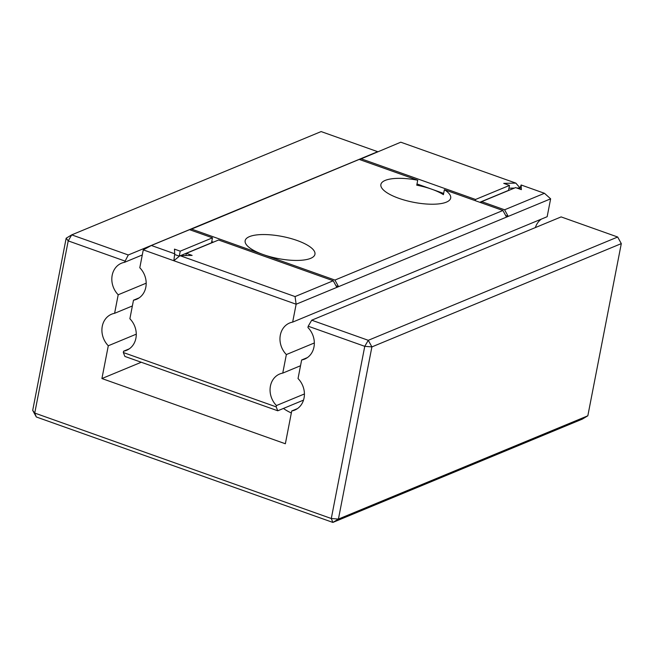 <?xml version="1.0" encoding="UTF-8"?>
<svg xmlns="http://www.w3.org/2000/svg" width="654" height="654" viewBox="0 0 654 654"><rect width="100%" height="100%" fill="white"/><g stroke="black" fill="none" stroke-linecap="round" stroke-linejoin="round"><path stroke-width="0.98" d="M143.275 249.877L139.801 267.756A19.555 16.742 -112.5 0 1 136.482 299.328A19.555 16.742 -112.5 0 1 133.49 300.202L129.884 318.751A19.555 16.742 -112.5 0 1 126.574 350.323A19.555 16.742 -112.5 0 1 123.581 351.198L123.32 352.522L276.184 406.878L276.438 405.545A19.555 16.742 -112.5 0 1 279.757 373.982A19.555 16.742 -112.5 0 1 282.749 373.107L286.354 354.558A19.555 16.742 -112.5 0 1 289.665 322.986A19.555 16.742 -112.5 0 1 292.657 322.111L296.139 304.224L173.85 260.742L174.708 253.785L151.368 245.487L143.275 249.877L173.85 260.742L180.005 255.665L295.06 296.573L296.139 304.224L338.551 286.665L335.968 285.741M359.536 159.527L400.779 142.196L515.834 183.104L520.061 187.96L521.132 184.984L544.463 193.29L550.635 198.832L547.153 216.711L292.657 322.111M541.43 219.082A19.555 16.742 -112.5 0 0 535.364 227.576M139.212 297.832L133.49 300.202M416.762 185.18A35.553 11.232 -169 0 1 431.787 189.219A35.553 11.232 -169 0 1 443.412 194.663L444.377 189.693A35.553 11.232 11 0 1 450.68 198.064A35.553 11.232 11 0 1 413.639 202.307A35.553 11.232 11 0 1 380.881 184.493A35.553 11.232 11 0 1 385.214 180.406A35.553 11.232 11 0 1 417.726 180.218L416.762 185.18M416.999 183.962L443.649 193.437M417.726 180.218L359.209 159.412L189.873 229.791M174.708 253.785L174.471 249.125L180.234 251.177L212.476 237.827L189.546 229.677L151.368 245.487M180.234 251.177L179.27 256.147L174.618 254.488M180.455 255.657L211.512 242.798L212.476 237.827M213.384 242.16L211.749 241.571M550.635 198.832L338.551 286.665L334.93 280.067L191.238 228.974M129.304 348.827L123.581 351.198M314.329 342.966L286.354 354.558M303.521 400.117L277.762 410.786L124.898 356.438L123.32 352.522M300.521 365.741L282.749 373.107M304.421 393.961L276.438 405.545M277.762 410.786L276.184 406.878M360.902 158.709L475.548 199.47L509.482 185.417L503.719 183.365L515.834 183.104M506.523 217.095L502.901 210.498L334.93 280.067M502.901 210.498L444.377 189.693M263.088 254.52A35.553 11.232 11 0 0 314.95 254.275A35.553 11.232 11 0 0 289.853 238.236A35.553 11.232 11 0 0 249.476 236.617A35.553 11.232 11 0 0 245.152 240.705A35.553 11.232 11 0 0 263.088 254.52M180.005 255.665L192.121 255.403L186.349 253.351L218.591 240.002L333.238 280.77L336.851 287.368M186.349 253.351L185.924 255.534M508.943 188.197L514.42 188.082M516.824 188.025L520.061 187.96L520.126 189.202M544.463 193.29L504.594 209.795L508.215 216.392L505.632 215.477M521.132 184.984L521.369 189.644L515.597 187.592L481.663 201.645L504.594 209.795M479.791 202.282L508.518 190.388L509.482 185.417M333.238 280.77L295.06 296.573M475.548 199.47L475.311 200.696M481.663 201.645L481.426 202.871M128.282 254.978L71.719 234.868L66.168 238.203L32.7 410.385L34.744 413.066L36.322 416.982L332.87 522.423L582.281 419.132L587.832 415.797L621.3 243.615L617.678 237.018L368.276 340.309L364.76 346.326L331.292 518.516L34.744 413.066L68.212 240.885L71.719 234.868L321.13 131.577L377.685 151.687L128.282 254.978L124.513 262.328A19.555 16.742 -112.5 0 0 121.521 263.194A19.555 16.742 -112.5 0 0 118.202 294.766L114.597 313.315A19.555 16.742 -112.5 0 0 111.605 314.19A19.555 16.742 -112.5 0 0 108.294 345.762L101.918 378.543L285.357 443.764L291.725 410.982A19.555 16.742 -112.5 0 0 294.717 410.107A19.555 16.742 -112.5 0 0 298.036 378.543L301.641 359.986A19.555 16.742 -112.5 0 0 304.633 359.12A19.555 16.742 -112.5 0 0 307.944 327.548L308.206 326.215L364.76 346.326L371.897 346.906L368.276 340.309L311.713 320.198L308.206 326.215M142.286 254.962L124.513 262.328M66.168 238.203L68.212 240.885L124.767 260.995M146.185 283.182L118.202 294.766M132.37 305.958L114.597 313.315M136.269 334.169L108.294 345.762M141.256 362.251L101.918 378.543M617.678 237.018L561.124 216.907L311.713 320.198M283.476 408.423A35.553 11.232 11 0 0 291.341 412.976M297.456 408.611L291.725 410.982M307.364 357.615L301.641 359.986M587.832 415.797L338.42 519.088L331.292 518.516L332.87 522.423L338.42 519.088L371.897 346.906L621.3 243.615M32.7 410.385L36.322 416.982"/></g></svg>
